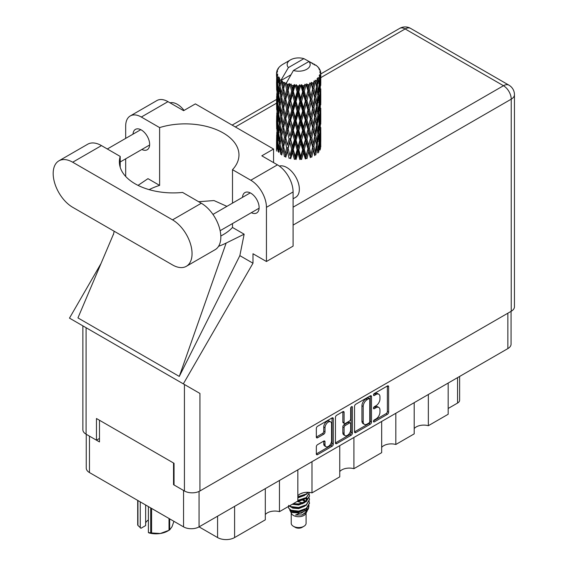 <?xml version="1.0" encoding="UTF-8"?>
<svg xmlns="http://www.w3.org/2000/svg" width="568" height="568" viewBox="0 0 568 568"><rect width="100%" height="100%" fill="white"/><g stroke="black" fill="none" stroke-linecap="round" stroke-linejoin="round"><path stroke-width="0.85" d="M330.604 421.854L329.355 421.136A4.643 2.684 120 0 0 327.033 421.364A4.643 2.684 120 0 0 323.746 427.051L325.002 427.775A4.643 2.684 120 0 1 328.283 422.088A4.643 2.684 120 0 1 330.604 421.854A4.643 2.684 120 0 1 331.57 423.984L331.57 440.789A4.643 2.684 120 0 1 329.539 445.461A4.643 2.684 120 0 1 325.961 446.711A4.643 2.684 120 0 1 325.002 444.581L325.002 441.783A1.74 1.001 120 0 0 324.64 440.988A1.74 1.001 120 0 0 323.774 441.073L317.569 444.652A1.74 1.001 120 0 0 316.341 446.782L316.341 453.938A1.74 1.001 120 0 0 316.703 454.734A1.74 1.001 120 0 0 317.569 454.649L332.06 446.285A1.74 1.001 120 0 0 333.288 444.155L333.288 418.63A1.74 1.001 120 0 0 332.926 417.835A1.74 1.001 120 0 0 332.06 417.92L317.569 426.284A1.74 1.001 120 0 0 316.341 428.414L316.341 437.062A1.74 1.001 120 0 0 316.703 437.857A1.74 1.001 120 0 0 317.569 437.772L323.774 434.193A1.74 1.001 120 0 0 325.002 432.063L325.002 427.775M351.528 406.681L352.387 407.178A1.214 0.703 120 0 0 352.132 406.624A1.214 0.703 120 0 0 351.528 406.681A1.214 0.703 120 0 0 350.669 408.172L350.669 418.95A1.74 1.001 120 0 1 349.441 421.073L345.323 423.451A1.74 1.001 120 0 1 344.456 423.536A1.74 1.001 120 0 1 344.094 422.741L344.094 412.389A1.74 1.001 120 0 0 343.739 411.594A1.74 1.001 120 0 0 342.866 411.679L342.845 422.017A1.74 1.001 120 0 0 343.207 422.812L344.456 423.536M354.538 406.361L354.538 431.886A1.74 1.001 120 0 0 354.894 432.681A1.74 1.001 120 0 0 355.767 432.596L370.258 424.232A1.74 1.001 120 0 0 371.486 422.102L371.486 396.578A1.74 1.001 120 0 0 371.124 395.782A1.74 1.001 120 0 0 370.258 395.868L355.767 404.238A1.74 1.001 120 0 0 354.538 406.361M511.072 311.342L511.072 344.116A10.969 6.333 180 0 1 507.856 348.596L199.063 526.877L217.579 537.562L217.579 516.184M376.03 418.914L374.34 419.887A1.214 0.703 120 0 0 373.545 420.959A1.214 0.703 120 0 0 373.73 421.932A1.214 0.703 120 0 0 374.34 421.875L387.39 414.342A1.74 1.001 120 0 0 388.618 412.212L388.618 386.687A1.74 1.001 120 0 0 388.256 385.892A1.74 1.001 120 0 0 387.39 385.977L374.34 393.51A1.214 0.703 120 0 0 373.545 394.582A1.214 0.703 120 0 0 373.73 395.555A1.214 0.703 120 0 0 374.34 395.498L376.03 394.519A5.559 3.209 120 0 1 378.806 394.249A5.559 3.209 120 0 1 379.956 396.791L379.956 398.921A5.559 3.209 120 0 1 376.03 405.722L374.34 406.702A1.214 0.703 120 0 0 373.545 407.774A1.214 0.703 120 0 0 373.73 408.747A1.214 0.703 120 0 0 374.34 408.683L376.03 407.71A5.559 3.209 120 0 1 378.806 407.433A5.559 3.209 120 0 1 379.956 409.982L379.956 412.105A5.559 3.209 120 0 1 376.03 418.914M351.159 435.258L336.668 443.622A1.74 1.001 120 0 1 335.794 443.707A1.74 1.001 120 0 1 335.439 442.912L349.909 434.534L351.159 435.258A1.74 1.001 120 0 0 352.387 433.128L352.387 407.178M336.668 443.622L335.439 442.912L335.439 417.388A1.74 1.001 120 0 1 336.668 415.265L342.866 411.679L344.094 412.389M311.995 461.677L311.995 492.882L339.749 476.857L339.749 445.646M279.463 480.457L279.463 511.661L297.838 501.054L297.838 469.85M428.35 394.497L428.35 425.702L448.173 414.257L448.173 383.052M395.825 413.277L395.825 444.481L414.2 433.874L414.2 402.669M353.907 437.474L353.907 468.685L381.668 452.653L381.668 421.449M199.063 491.426L199.063 526.877A10.969 6.333 180 0 1 183.549 526.877L89.46 472.555A10.969 6.333 180 0 1 86.251 468.075L86.251 434.286M174.042 484.397L173.538 484.689L183.549 490.468A10.969 6.333 0 0 0 183.563 490.475M173.538 484.689L173.538 463.012M89.446 436.132A10.969 6.333 0 0 0 89.46 436.146L99.471 441.925L99.471 420.249M459.633 376.435L459.633 400.17A7.079 4.09 180 0 1 457.56 403.06L448.173 408.477M234.598 506.358L234.598 537.562L265.306 519.834L265.306 488.629M297.838 495.772A10.614 6.127 180 0 1 311.995 492.882M265.306 514.551A10.614 6.127 180 0 1 279.463 511.661M234.598 537.562A12.034 6.944 180 0 1 217.579 537.562M414.2 428.591A10.614 6.127 180 0 1 428.35 425.702M381.668 447.371A10.614 6.127 180 0 1 395.825 444.481M339.749 471.575A10.614 6.127 180 0 1 353.907 468.685M378.806 407.433L377.557 406.716A5.559 3.209 120 0 0 374.774 406.986L376.03 407.71M373.574 407.682L374.774 406.986M378.806 394.249L377.557 393.525A5.559 3.209 120 0 0 374.774 393.801L376.03 394.519M373.574 394.497L374.774 393.801M373.574 420.874L386.133 413.618A1.74 1.001 120 0 0 387.362 411.488L387.362 385.991L388.618 386.687M354.538 431.865L369.001 423.508A1.74 1.001 120 0 0 370.23 421.385L370.23 395.882M368.902 423.025A1.214 0.703 120 0 0 369.761 421.534L369.761 399.134A1.214 0.703 120 0 0 369.512 398.573A1.214 0.703 120 0 0 368.902 398.637L367.127 399.666A5.559 3.209 120 0 0 363.193 406.468L363.193 421.783A5.559 3.209 120 0 0 364.344 424.331A5.559 3.209 120 0 0 367.127 424.055L368.902 423.025M369.512 398.573L368.263 397.849A1.214 0.703 120 0 0 367.652 397.912L368.902 398.637M364.344 424.331L363.094 423.607A5.559 3.209 120 0 1 361.944 421.065L361.944 405.744A5.559 3.209 120 0 1 365.87 398.942L367.652 397.912M351.138 407.015L351.138 432.411L352.387 433.128M344.094 433.483A4.643 2.684 120 0 0 345.06 435.613A4.643 2.684 120 0 0 348.638 434.364A4.643 2.684 120 0 0 350.669 429.692L350.669 423.771A1.74 1.001 120 0 0 350.307 422.975A1.74 1.001 120 0 0 349.441 423.061L345.323 425.439A1.74 1.001 120 0 0 344.094 427.562L344.094 433.483L342.845 432.759A4.643 2.684 120 0 0 343.81 434.889L345.06 435.613M350.307 422.975L349.057 422.251A1.74 1.001 120 0 0 348.191 422.336L349.441 423.061M342.845 432.759L342.845 426.845A1.74 1.001 120 0 1 344.073 424.715L348.191 422.336M349.909 434.534A1.74 1.001 120 0 0 351.138 432.411M325.961 446.711L324.711 445.986A4.643 2.684 120 0 1 323.746 443.856L323.746 441.087L325.002 441.783M316.341 437.04L322.517 433.469A1.74 1.001 120 0 0 323.746 431.346L323.746 427.051M316.341 453.917L330.81 445.56A1.74 1.001 120 0 0 332.039 443.43L332.039 417.934M186.339 266.307L215.116 249.693A27.605 15.939 -120 0 0 220.838 237.055A27.605 15.939 -120 0 0 201.313 203.252L182.584 192.431A53.79 31.055 0 0 1 119.372 161.859A53.79 31.055 0 0 1 120.203 156.42L101.473 145.607A27.605 15.939 -120 0 0 87.671 144.237L58.895 160.851A27.605 15.939 -120 0 0 54.663 182.974A27.605 15.939 -120 0 0 72.697 207.299L172.537 264.936A27.605 15.939 -120 0 0 186.339 266.307A27.605 15.939 -120 0 0 192.055 253.669A27.605 15.939 -120 0 0 172.537 219.866L72.697 162.221A27.605 15.939 -120 0 0 58.895 160.851M170.017 102.829A17.693 10.217 60 0 1 184.046 110.426M279.342 166.083A17.693 10.217 60 0 1 292.442 172.296A17.693 10.217 60 0 1 299.35 189.201A17.693 10.217 60 0 1 295.679 197.302L293.088 198.793M251.347 212.68A11.765 6.795 -120 0 0 256.686 212.972A11.765 6.795 -120 0 0 259.122 207.583A11.765 6.795 -120 0 0 253.988 195.74A11.765 6.795 -120 0 0 244.914 192.587A11.765 6.795 -120 0 0 242.5 197.359M141.865 149.476A11.765 6.795 -120 0 0 147.204 149.76A11.765 6.795 -120 0 0 149.64 144.379A11.765 6.795 -120 0 0 144.506 132.536A11.765 6.795 -120 0 0 135.44 129.383A11.765 6.795 -120 0 0 133.018 134.147M130.264 115.943L156.917 100.55A22.116 12.773 60 0 1 167.972 101.651L141.326 117.036A22.116 12.773 -120 0 0 130.264 115.943A22.116 12.773 -120 0 0 125.684 126.068L125.684 138.386M511.235 311.25L511.235 99.159A10.969 6.333 180 0 0 514.452 94.678L514.452 306.77A10.969 6.333 180 0 1 511.235 311.25L199.943 490.972A10.969 6.333 180 0 1 184.422 490.972L184.422 384.493L199.943 393.454L183.336 383.861L252.987 263.218L252.987 253.747L266.442 261.507L266.442 207.334A22.116 12.773 -120 0 0 250.8 180.241L277.454 164.855L261.812 155.824L273.57 149.036L195.371 103.887L183.613 110.675L167.972 101.651M277.454 164.855A22.116 12.773 60 0 1 293.088 191.941L266.442 207.334M266.442 261.507L293.088 246.121L293.088 191.941M250.8 180.241L232.504 169.683L232.504 203.124M232.504 223.558L232.504 227.47A53.79 31.055 180 0 1 223.21 234.676L222.329 235.18A53.79 31.055 180 0 1 220.817 236.025M218.559 246.306A66.357 38.312 0 0 0 226.142 243.076L244.148 234.194L232.504 227.47M244.148 234.194L239.852 255.636L252.987 263.218M113.657 233.696L77.944 317.91L179.289 376.421L239.852 255.636M183.336 383.861L69.481 318.13L101.026 263.481M149.157 189.648A53.79 31.055 180 0 1 159.615 185.388L159.615 127.594L141.326 117.036M125.684 176.449L125.684 158.82M159.615 185.388L147.971 178.664L138.038 185.381M184.422 384.493L86.08 327.715L86.08 434.193L96.468 440.186L99.471 438.453M86.08 434.193A10.969 6.333 180 0 1 82.871 429.713L82.871 325.862M184.422 490.972L174.042 484.973L174.042 463.303L96.468 418.517L96.468 440.186M86.08 327.715C81.898 325.301 81.898 325.301 86.08 327.715M232.504 169.683A53.79 31.055 0 0 0 238.965 154.922A53.79 31.055 0 0 0 159.615 127.594M273.57 162.618L273.57 149.036M226.916 206.354L213.994 200.554L198.665 201.718M226.142 243.076L179.289 376.421M120.203 167.297L120.203 156.42M291.228 513.067L291.228 523.263A7.434 4.288 0 0 0 293.4 526.295L295.282 527.381A4.778 2.755 0 0 0 302.034 527.381L303.916 526.295A7.434 4.288 0 0 0 306.088 523.263L306.088 513.067M295.282 527.381L293.4 526.295A7.434 4.288 0 0 0 293.407 526.295A7.434 4.288 0 0 0 303.916 526.295M289.701 509.723L291.554 513.685A7.434 4.288 0 0 0 293.407 515.46A7.434 4.288 0 0 0 305.761 513.685L307.394 510.469M305.84 511.321A7.434 4.288 0 0 0 304.618 509.865M289.971 510.71L292.073 512.521L301.274 513.195L308.495 508.545L307.899 509.659L295.58 515.034L302.013 514.97L307.082 511.207M308.552 506.514L308.268 508.821M308.495 508.545L309.042 505.555M291.029 510.206A10.792 6.234 0 0 0 294.529 511.555L291.242 510.675L288.558 508.04L291.029 510.206L298.661 511.129L306.294 508.403L309.454 503.092L309.205 501.508M288.608 505.385L288.558 508.04M294.529 511.555L298.661 511.583L306.294 508.85L309.446 503.319M289.254 506.01L291.029 507.046L298.661 507.969L306.294 505.243L309.446 499.705M289.595 505.811L291.029 506.592L298.661 507.515L306.294 504.789L309.454 499.478L309.205 497.902M292.726 504.008L298.661 504.356L306.294 501.629L309.446 496.091M293.287 503.681L298.661 503.908L306.294 501.175L309.454 495.871L309.205 494.288M297.838 500.813L306.294 498.015L309.446 492.484M297.838 500.358L306.294 497.568L309.454 492.704M297.838 497.199L306.294 494.409L308.389 492.307M297.838 496.751L306.294 493.954L308.062 492.293M306.053 501.225L304.711 500.422M283.02 85.086L282.452 81.913A22.116 12.773 0 0 0 283.02 82.253A22.116 12.773 0 0 0 283.602 82.58L283.02 85.086L283.645 87.742L283.02 91.121L284.426 98.534L283.02 104.441L281.728 96.972L284.923 83.233L284.831 82.523L283.602 82.58M281.728 96.972L283.02 91.121M283.02 123.796L281.728 116.333L283.645 107.096L283.02 110.483L284.426 117.895L283.02 123.796L283.645 126.465L283.02 129.852L284.426 137.243L283.02 143.164L281.728 135.688L285.101 121.225L286.662 128.524L285.101 134.545L283.645 127.168M281.728 116.333L283.02 110.483M281.728 135.688L283.02 129.852M283.02 149.207L281.728 155.05L283.645 145.827L283.02 149.207L284.426 156.605L285.647 156.519L283.645 146.537L285.101 140.58L286.662 147.886L285.101 153.9M276.616 72.157A22.116 12.773 0 0 1 276.659 71.888L277.617 70.858L276.914 70.901A22.116 12.773 0 0 1 277.262 69.985L278.405 68.813L277.773 69.026A22.116 12.773 0 0 1 277.929 68.771L278.597 67.848A22.116 12.773 0 0 1 279.335 67.01L280.237 66.158A22.116 12.773 0 0 1 280.5 65.938L281.543 65.135A22.116 12.773 0 0 1 282.615 64.432L290.525 59.86A11.502 6.638 0 0 0 288.416 67.578L281.337 79.634L280.045 80.123L279.619 82.559L279.527 77.816L278.455 78.419L279.193 85.143L278.363 90.802L277.681 83.12L278.845 76.914L277.66 77.234L277.418 79.619L277.205 76.332L277.837 74.905L276.85 75.352L277.191 82.154L276.815 87.728L276.779 75.09L277.567 73.932L276.595 74.096L276.552 76.46L276.538 73.158L277.454 71.838L276.616 72.157L276.602 73.066M276.538 73.158A22.116 12.773 0 0 0 276.538 73.222A22.116 12.773 0 0 0 276.595 74.096M277.205 76.332A22.116 12.773 0 0 0 277.66 77.234M279.222 79.314A22.116 12.773 0 0 0 280.045 80.123M312.911 64.134L312.847 63.424A22.116 12.773 0 0 0 311.598 62.863L303.894 58.646A11.502 6.638 0 0 0 290.525 59.86M320.735 143.505L320.764 130.079M319.379 149.505L320.416 149.128L320.679 141.375L320.778 146.934M320.508 140.821L320.679 141.375M314.516 64.582L314.459 64.29A22.116 12.773 0 0 0 314.132 64.099L313.671 64.113M320.735 124.151L320.764 110.732M320.778 127.566L320.679 135.333L320.778 127.566M320.579 138.855L320.245 146.594L319.748 141.006L320.245 133.281L320.579 138.855M318.364 149.604L317.427 143.917L318.364 136.292L319.159 141.95L318.364 149.604L317.576 152.394L318.747 152.181L319.472 144.499L320.04 150.101M319.06 142.987L319.472 144.499M319.834 147.928L320.245 146.594M319.748 141.006L318.634 141.311M319.94 132.223L320.245 133.281M320.437 136.121L320.679 135.333M320.416 129.767L319.379 130.143M320.508 121.46L320.679 122.021M317.846 67.081L317.81 66.839A22.116 12.773 0 0 0 317.576 66.605L316.624 65.774A22.116 12.773 0 0 0 316.603 65.753A22.116 12.773 0 0 0 315.623 65.029L315.297 65.022M314.459 64.29L314.402 64.993M290.823 74.855L281.203 80.407L281.337 79.634M281.039 80.947A22.116 12.773 0 0 0 281.323 81.153L282.417 87.742L281.181 93.557L280.081 86.002L281.203 80.407M282.452 81.913L282.552 81.21L281.323 81.153M284.923 83.233A22.116 12.773 0 0 0 285.285 83.397L286.662 89.801L285.101 95.822L283.645 88.452M316.603 65.753L308.9 61.529L293.422 70.468L286.208 83.297L285.285 83.397M320.735 104.796L320.764 91.384M320.778 108.218L320.679 115.971L320.778 108.218M320.579 119.493L320.245 127.239L319.748 121.644L320.245 113.919L320.579 119.493M320.04 130.739L319.472 138.457L318.747 132.813L319.472 125.145L320.04 130.739M285.477 155.653L285.796 157.222L287.401 151.166L289.084 158.344L290.227 158.082L290.681 158.742L292.492 152.437L294.345 159.359L295.339 158.941L296.056 159.516L297.966 152.941L299.876 159.58L300.657 159.04L301.601 159.487L303.482 152.636L305.328 159.004L305.854 158.365L306.961 158.671L308.701 151.557L310.362 157.67L310.597 156.974L311.796 157.102L313.287 149.753L314.665 155.646L314.587 154.936L315.808 154.894L316.951 147.353L317.959 153.069M317.81 66.839L318.62 67.727A22.116 12.773 0 0 1 319.266 68.586L318.797 68.607L319.834 69.53A22.116 12.773 0 0 1 319.961 69.786L319.273 69.559L320.366 70.766A22.116 12.773 0 0 1 320.615 71.689L319.841 71.625L320.757 72.69A22.116 12.773 0 0 1 320.771 72.953L319.89 72.612L320.743 73.961L320.679 77.255L320.586 74.891L319.55 74.692L320.295 75.878L320.579 80.777L320.245 88.516L319.748 82.928L320.196 76.14L319.18 75.658L319.727 77.106L319.472 80.379L319.18 77.986L317.952 77.624L319.159 83.872L318.364 91.526L317.427 85.832L318.257 79.137L317.171 78.505L316.951 83.233L316.482 80.784L315.141 80.23L315.538 82.197L315.141 80.23M293.422 70.468A11.502 6.638 0 0 0 306.791 69.253A11.502 6.638 0 0 0 308.9 61.529M286.705 83.972A22.116 12.773 0 0 0 288.104 84.447L287.401 87.046L286.343 82.523M289.666 84.888A22.116 12.773 0 0 0 290.085 84.994L291.661 91.192L289.872 97.447L288.154 90.312L289.666 84.888L289.446 83.546L288.104 84.447M291.711 85.349A22.116 12.773 0 0 0 293.273 85.612L292.492 88.317L291.022 83.936L290.085 84.994M294.969 85.818A22.116 12.773 0 0 0 295.424 85.853L297.099 91.817L295.197 98.342L293.329 91.469L294.969 85.818L294.494 84.518L293.273 85.612M297.149 85.967A22.116 12.773 0 0 0 298.775 85.995L297.966 88.821L297.149 85.967L296.184 84.675L295.424 85.853M300.507 85.945A22.116 12.773 0 0 0 300.969 85.924L302.63 91.64L300.742 98.442L298.832 91.846L300.507 85.945L299.805 84.738L298.775 85.995M302.687 85.782A22.116 12.773 0 0 0 304.27 85.576L303.482 88.516L302.687 85.782L301.509 84.646L300.969 85.924M305.932 85.285A22.116 12.773 0 0 0 306.365 85.193L307.92 90.674L306.152 97.746L304.327 91.42L305.932 85.285L305.037 84.192L304.27 85.576M307.97 84.809A22.116 12.773 0 0 0 309.418 84.383L308.701 87.436L307.97 84.809L306.649 83.858L306.365 85.193M310.902 83.858A22.116 12.773 0 0 0 311.278 83.709L312.627 88.977L311.094 96.29L309.468 90.22L310.902 83.858L309.879 82.907L309.418 84.383M312.67 83.105A22.116 12.773 0 0 0 313.884 82.488L313.287 85.633L312.67 83.105L311.292 82.353L311.278 83.709M315.098 81.771A22.116 12.773 0 0 0 315.403 81.565L316.454 86.663L315.247 94.174L313.926 88.317L315.098 81.771L314.005 80.975L313.884 82.488M316.482 80.784A22.116 12.773 0 0 0 317.398 80.01M319.18 77.986A22.116 12.773 0 0 0 319.727 77.106M320.586 74.891A22.116 12.773 0 0 0 320.743 73.961M316.419 144.968L316.951 147.353M317.427 143.917L316.22 144.052L316.951 141.311L315.808 135.532L316.951 127.999L317.959 133.707L316.951 141.311M317.881 134.325L318.364 136.292M318.939 140.246L319.472 138.457M318.747 132.813L317.576 133.033L318.364 130.249L317.427 124.555L318.364 116.93L319.159 122.589L318.364 130.249M319.06 123.625L319.472 125.145M319.834 128.567L320.245 127.239M319.748 121.644L318.634 121.95M319.94 112.862L320.245 113.919M320.437 116.759L320.679 115.971M320.416 110.412L319.379 110.796M320.508 102.098L320.679 102.659M319.997 70.354L319.961 69.786M319.216 68.984L319.266 68.586M320.735 85.427L320.771 72.953M320.778 88.856L320.679 96.61L320.778 88.856M320.579 100.131L320.245 107.877L319.748 102.283L320.245 94.565L320.579 100.131M320.04 111.392L319.472 119.095L318.747 113.465L319.472 105.783L320.04 111.392M316.454 144.748L315.247 152.252L313.926 146.395L315.247 138.94L316.454 144.748M313.926 146.395L312.698 146.352L314.587 154.936L315.247 152.252M312.627 147.062L311.094 154.368L309.468 148.298L311.094 141.056L313.287 149.753M315.808 135.532L314.587 135.574L315.538 140.275M314.665 136.284L313.287 143.711L311.796 137.74L313.287 130.399L315.247 138.94M316.419 125.606L316.951 127.999M317.427 124.555L316.22 124.683L316.951 121.942L315.808 116.177L316.951 108.63L317.959 114.36L316.951 121.942M317.881 114.977L318.364 116.93M318.939 120.877L319.472 119.095M318.747 113.465L317.576 113.685L318.364 110.895L317.427 105.186L318.364 97.582L319.159 103.22L318.364 110.895M319.06 104.256L319.472 105.783M319.834 109.212L320.245 107.877M319.748 102.283L318.634 102.581M319.94 93.507L320.245 94.565M320.437 97.398L320.679 96.61M320.416 91.05L319.379 91.434M320.508 82.736L320.679 83.297M320.579 72.484L320.615 71.689M320.04 92.03L319.472 99.734L318.747 94.103L319.472 86.421L320.04 92.03M316.454 125.379L315.247 132.898L313.926 127.033L315.247 119.578L316.454 125.379M309.468 148.298L308.296 148.078L310.597 156.974L311.094 154.368M307.92 148.752L306.152 155.824L304.327 149.505L306.152 142.511L307.92 148.752L308.296 148.078L308.701 151.557M311.796 137.74L310.597 137.605L312.698 146.352L313.287 143.711M310.362 138.301L308.701 145.514L306.961 139.302L308.701 132.202L310.362 138.301L310.597 137.605L311.094 141.056M313.926 127.033L312.698 126.991L314.587 135.574L315.247 132.898M312.627 127.693L311.094 135.014L309.468 128.936L311.094 121.694L313.287 130.399M315.808 116.177L314.587 116.227L315.538 120.927M314.665 116.93L313.287 124.349L311.796 118.392L313.287 111.037L315.247 119.578M316.419 106.244L316.951 108.63M317.427 105.186L316.22 105.321L316.951 102.588L315.808 96.823L316.951 89.268L317.959 94.998L316.951 102.588M317.881 95.616L318.364 97.582M318.932 101.516L319.472 99.734M318.747 94.103L317.576 94.323L318.364 91.526M319.06 84.902L319.472 86.421M319.834 89.85L320.245 88.516M319.748 82.928L318.634 83.226M320.437 78.043L320.679 77.255M316.454 106.017L315.247 113.543L313.926 107.671L315.247 100.224L316.454 106.017M304.327 149.505L303.291 149.121L305.854 158.365L306.152 155.824M302.63 149.718L300.742 156.519L298.832 149.931L300.742 143.207L302.63 149.718L303.291 149.121L303.482 152.636M306.961 139.302L305.854 139.004L308.296 148.078L308.701 145.514M305.328 139.643L303.482 146.594L301.601 140.126L303.482 133.281L305.328 139.643L305.854 139.004L306.152 142.511M309.468 128.936L308.296 128.716L310.597 137.605L311.094 135.014M307.92 129.39L306.152 136.469L304.327 130.136L306.152 123.149L307.92 129.39L308.296 128.716L308.701 132.202M311.796 118.392L310.597 118.258L312.698 126.991L313.287 124.349M310.362 118.953L308.701 126.146L306.961 119.954L308.701 112.833L310.362 118.953L310.597 118.258L311.094 121.694M313.926 107.671L312.698 107.622L314.587 116.227L315.247 113.543M312.627 108.332L311.094 115.659L309.468 109.574L311.094 102.346L313.287 111.037M315.808 96.823L314.587 96.865L315.538 101.58M314.665 97.568L313.287 104.988L311.796 99.031L313.287 91.668L315.247 100.224M316.419 86.89L316.951 89.268M317.427 85.832L316.22 85.967L316.951 83.233M318.932 82.168L319.472 80.379M298.832 149.931L297.994 149.412L300.657 159.04L300.742 156.519M297.099 149.895L295.197 156.42L293.329 149.554L295.197 143.108L297.099 149.895L297.994 149.412L297.966 152.941M301.601 140.126L300.657 139.671L303.291 149.121L303.482 146.594M299.876 140.218L297.966 146.899L296.056 140.154L297.966 133.587L299.876 140.218L300.657 139.671L300.742 143.207M304.327 130.136L303.291 129.76L305.854 139.004L306.152 136.469M302.63 130.356L300.742 137.165L298.832 130.562L300.742 123.845L302.63 130.356L303.291 129.76L303.482 133.281M306.961 119.954L305.854 119.649L308.296 128.716L308.701 126.146M305.328 120.295L303.482 127.232L301.601 120.771L303.482 113.919L305.328 120.295L305.854 119.649L306.152 123.149M309.468 109.574L308.296 109.354L310.597 118.258L311.094 115.659M307.92 110.029L306.152 117.107L304.327 110.774L306.152 103.795L307.92 110.029L308.296 109.354L308.701 112.833M311.796 99.031L310.597 98.896L312.698 107.622L313.287 104.988M310.362 99.592L308.701 106.791L306.961 100.593L308.701 93.472L310.362 99.592L310.597 98.896L311.094 102.346M313.926 88.317L312.698 88.274L314.587 96.865L315.247 94.174M312.627 88.977L313.287 91.668M293.329 149.554L292.733 148.93L295.339 158.941L295.197 156.42M291.661 149.27L289.872 155.525L288.154 148.397L289.872 142.213L291.661 149.27L292.733 148.93L292.492 152.437M296.056 140.154L295.339 139.579L297.994 149.412L297.966 146.899M294.345 139.991L292.492 146.395L290.681 139.38L292.492 133.082L294.345 139.991L295.339 139.579L295.197 143.108M298.832 130.562L297.994 130.051L300.657 139.671L300.742 137.165M297.099 130.534L295.197 137.066L293.329 130.186L295.197 123.746L297.099 130.534L297.994 130.051L297.966 133.587M301.601 120.771L300.657 120.324L303.291 129.76L303.482 127.232M299.876 120.87L297.966 127.53L296.056 120.799L297.966 114.218L299.876 120.87L300.657 120.324L300.742 123.845M304.327 110.774L303.291 110.391L305.854 119.649L306.152 117.107M302.63 110.994L300.742 117.81L298.832 111.2L300.742 104.498L302.63 110.994L303.291 110.391L303.482 113.919M306.961 100.593L305.854 100.287L308.296 109.354L308.701 106.791M305.328 100.934L303.482 107.87L301.601 101.416L303.482 94.558L305.328 100.934L305.854 100.287L306.152 103.795M309.468 90.22L308.296 90L310.597 98.896L311.094 96.29M307.92 90.674L308.296 90L308.701 93.472M311.292 82.353L312.698 88.274L313.287 85.633M288.154 148.397L289.872 155.525M286.662 147.886L287.848 147.708L287.401 151.166M290.681 139.38L292.733 148.93L292.492 146.395M289.084 138.982L287.401 145.124L285.796 137.861L287.401 131.811L289.084 138.982L290.227 138.72L289.872 142.213M293.329 130.186L292.733 129.568L295.339 139.579L295.197 137.066M291.661 129.909L289.872 136.171L288.154 129.035L289.872 122.851L291.661 129.909L292.733 129.568L292.492 133.082M296.056 120.799L295.339 120.224L297.994 130.051L297.966 127.53M294.345 120.643L292.492 127.033L290.681 120.026L292.492 113.721L294.345 120.643L295.339 120.224L295.197 123.746M298.832 111.2L297.994 110.682L300.657 120.324L300.742 117.81M297.099 111.165L295.197 117.711L293.329 110.824L295.197 104.391L297.099 111.165L297.994 110.682L297.966 114.218M301.601 101.416L300.657 100.962L303.291 110.391L303.482 107.87M299.876 101.509L297.966 108.176L296.056 101.438L297.966 94.856L299.876 101.509L300.657 100.962L300.742 104.498M304.327 91.42L303.291 91.043L305.854 100.287L306.152 97.746M302.63 91.64L303.291 91.043L303.482 94.558M306.649 83.858L308.296 90L308.701 87.436M283.645 146.537L283.02 143.164M285.796 137.861L287.401 145.124M284.426 137.243L285.647 137.158L285.101 140.58M288.154 129.035L289.872 136.171M286.662 128.524L287.848 128.347L287.401 131.811M290.681 120.026L292.733 129.568L292.492 127.033M289.084 119.628L287.401 125.762L285.796 118.506L287.401 112.45L289.084 119.628L290.227 119.365L289.872 122.851M293.329 110.824L292.733 110.199L295.339 120.224L295.197 117.711M291.661 110.54L289.872 116.816L288.154 109.667L289.872 103.504L291.661 110.54L292.733 110.199L292.492 113.721M296.056 101.438L295.339 100.863L297.994 110.682L297.966 108.176M294.345 101.281L292.492 107.671L290.681 100.664L292.492 94.359L294.345 101.281L295.339 100.863L295.197 104.391M298.832 91.846L297.994 91.327L300.657 100.962L300.742 98.442M297.099 91.817L297.994 91.327L297.966 94.856M301.509 84.646L303.291 91.043L303.482 88.516M282.417 145.827L281.181 151.635L280.081 144.087L281.181 138.322L282.417 145.827L283.645 145.827L285.647 137.158L285.101 134.545M278.718 152.359L279.619 146.679L280.663 154.255L281.884 154.347L281.181 151.635M280.138 144.506L279.619 146.679M281.735 135.724L281.181 138.322M285.477 136.313L285.647 137.158L287.848 128.347L287.401 125.762M285.796 118.506L287.848 128.347L290.227 119.365L289.872 116.816M284.426 117.895L285.647 117.803L285.101 121.225M288.154 109.667L290.227 119.365L292.733 110.199L292.492 107.671M286.662 109.155L285.101 115.183L283.645 107.806L285.101 101.871L286.662 109.155L287.848 108.978L287.401 112.45M290.681 100.664L292.733 110.199L295.339 100.863L295.197 98.342M289.084 100.266L287.401 106.401L285.796 99.144L287.401 93.081L289.084 100.266L290.227 100.011L289.872 103.504M293.329 91.469L292.733 90.852L295.339 100.863L297.994 91.327L297.966 88.821M291.661 91.192L292.733 90.852L292.492 94.359M296.184 84.675L297.994 91.327L299.805 84.738M282.417 126.465L281.181 132.28L280.081 124.719L281.181 118.96L282.417 126.465L283.645 126.465L285.647 117.803L285.101 115.183M280.663 134.893L279.619 140.637L278.718 132.997L279.619 127.324L280.663 134.893L281.884 134.985L281.181 132.28M279.193 143.221L278.363 148.88L277.681 141.198L278.363 135.567L279.193 143.221L280.379 143.399L279.619 140.637M276.964 149.32L277.418 143.739L278.029 151.443L279.172 151.699M277.78 142.447L277.418 143.739M278.945 150.868L278.363 148.88M278.81 133.821L278.363 135.567M280.138 125.145L279.619 127.324M281.735 116.369L281.181 118.96M285.477 116.951L285.647 117.803L287.848 108.978L287.401 106.401M283.645 107.806L283.02 104.441M285.796 99.144L287.848 108.978L290.227 100.011L289.872 97.447M284.426 98.534L285.647 98.442L285.101 101.871M288.154 90.312L290.227 100.011L292.733 90.852L292.492 88.317M286.662 89.801L287.848 89.63L287.401 93.081M291.022 83.936L292.733 90.852L294.494 84.518M282.417 107.096L281.181 112.918L280.081 105.357L281.181 99.606L282.417 107.096L283.645 107.096L285.647 98.442L285.101 95.822M280.663 115.545L279.619 121.268L278.718 113.643L279.619 107.956L280.663 115.545L281.884 115.631L281.181 112.918M279.193 123.859L278.363 129.525L277.681 121.836L278.363 116.206L279.193 123.859L280.379 124.037L279.619 121.268M278.029 132.074L277.418 137.697L276.964 129.958L277.418 124.385L278.029 132.074L279.172 132.337M277.191 140.239L276.815 145.806L276.815 132.493L277.191 140.239L278.27 140.58M276.538 151.074L276.552 140.58L277.028 148.475M277.141 146.878L276.815 145.806M277.049 131.677L276.815 132.493M277.894 139.267L277.418 137.697M277.78 123.093L277.418 124.385M278.945 131.506L278.363 129.525M278.81 114.466L278.363 116.206M280.138 105.776L279.619 107.956M281.735 97.007L281.181 99.606M285.477 97.575L285.647 98.442L287.848 89.63L287.401 87.046M286.357 82.608L287.848 89.63L289.446 83.546M280.663 96.184L279.619 101.913L278.718 94.281L279.619 88.594L280.663 96.184L281.884 96.269L281.181 93.557M279.193 104.491L278.363 110.164L277.681 102.467L278.363 96.851L279.193 104.491L280.379 104.668L279.619 101.913M278.029 112.727L277.418 118.329L276.964 110.611L277.418 105.016L278.029 112.727L279.172 112.989M277.191 120.87L276.815 126.451L276.815 113.131L277.191 120.87L278.27 121.211M276.694 128.971L276.552 121.225L277.028 129.106M276.694 134.999L276.58 140.481M277.141 127.523L276.815 126.451M277.049 112.322L276.815 113.131M277.894 119.898L277.418 118.329M277.78 103.724L277.418 105.016M278.945 112.152L278.363 110.164M278.81 95.112L278.363 96.851M280.138 86.421L279.619 88.594M282.417 87.742L283.645 87.742L284.831 82.523M278.029 93.365L277.418 98.974L276.964 91.249L277.418 85.654L278.029 93.365L279.172 93.628M277.191 101.509L276.815 107.089L276.815 93.777L277.191 101.509L278.27 101.849M276.694 109.617L276.552 101.857L277.028 109.759M276.694 115.631L276.58 121.126M277.141 108.168L276.815 107.089M277.049 92.967L276.815 93.777M277.894 100.536L277.418 98.974M277.78 84.362L277.418 85.654M278.945 92.79L278.363 90.802M303.894 58.646L288.416 67.578M279.193 85.143L280.379 85.314L279.619 82.559M276.694 90.255L276.552 82.495L277.028 90.397M276.694 96.276L276.58 101.757M277.141 88.8L276.815 87.728M277.191 82.154L278.27 82.495M277.894 81.188L277.418 79.619M276.694 76.921L276.58 82.395M276.914 70.901L276.957 71.575M277.773 69.026L277.731 69.495M302.013 514.97L304.597 513.522L306.294 511.704M306.834 510.568L307.061 508.239M307.032 508.736L306.969 508.317M302.822 503.766L302.389 503.567M290.915 506.997L292.719 508.104L298.661 508.616L304.711 506.209M306.45 499.705L305.563 498.498M297.029 501.523L298.661 501.395L304.711 498.988M300.337 493.848L303.021 492.832M306.031 511.193L307.061 508.282M302.943 502.928L297.327 501.508M306.67 499.258L306.053 498.186M290.766 510.44L292.719 511.711L298.661 512.23L304.711 509.823M305.286 501.828L302.389 499.954M292.243 504.285L298.661 505.009L304.711 502.602M305.861 501.473L307.061 498.349M297.838 497.866L304.711 495.374M305.421 501.061L303.433 499.577M305.037 84.192L285.647 156.519M309.879 82.907L303.291 110.391L290.227 158.082M311.74 93.244L305.854 119.649L295.339 158.941M311.747 112.599L305.854 139.004L300.657 159.04M311.74 131.982L305.854 158.365M311.74 151.351L310.597 156.974M151.592 508.424L151.592 532.969A18.843 10.877 180 0 1 150.705 532.834L148.39 532.585L148.39 506.578M150.705 532.834L150.705 507.913M145.649 504.987L145.649 525.57L140.992 528.261L137.946 525.464A18.843 10.877 180 0 1 137.704 524.953L137.704 500.408M148.39 532.585L149.121 532.954A16.543 9.549 180 0 0 160.304 533.501L169.023 530.271L169.023 518.485M151.592 532.969L160.304 533.501A16.543 9.549 180 0 0 167.723 531.03L169.349 530.086A18.843 10.877 180 0 1 169.023 530.271M169.669 518.861L169.669 529.901L172.005 526.749L173.922 521.317M137.946 500.543L137.946 525.464M145.649 522.979A10.614 6.127 180 0 1 148.39 520.011M140.261 501.878L140.261 527.885M507.856 348.596L507.856 313.195M183.549 526.877L183.549 490.468M89.46 436.146L89.46 472.555M457.56 403.06L457.56 377.635M373.481 408.186L374.34 408.683M373.481 395.001L374.34 395.498M387.362 411.488L388.618 412.212M386.133 413.618L387.39 414.342M373.481 421.378L374.34 421.875M370.258 395.868L371.486 396.578M370.23 421.385L371.486 422.102M369.001 423.508L370.258 424.232M354.538 431.886L355.767 432.596M365.87 398.942L367.127 399.666M361.944 405.744L363.193 406.468M361.944 421.065L363.193 421.783M342.845 422.017L344.094 422.741M344.073 424.715L345.323 425.439M342.845 426.845L344.094 427.562M323.746 443.856L325.002 444.581M323.746 431.346L325.002 432.063M322.517 433.469L323.774 434.193M316.341 437.062L317.569 437.772M332.06 417.92L333.288 418.63M332.039 443.43L333.288 444.155M330.81 445.56L332.06 446.285M316.341 453.938L317.569 454.649M293.088 207.185L503.475 85.718L405.133 28.947L320.778 77.646M276.545 103.184L235.351 126.969M199.943 393.454L199.943 490.972M514.452 94.678A10.969 10.969 0 0 0 508.964 85.179A10.969 6.333 120 0 0 503.475 85.718A10.969 6.333 60 0 1 511.235 99.159L293.088 225.098M399.652 28.4A10.969 6.333 60 0 1 405.133 28.947A10.969 6.333 120 0 1 410.621 28.4A10.969 10.969 0 0 0 399.652 28.4L320.778 73.939M101.473 145.607L72.697 162.221M201.313 203.252L172.537 219.866M212.957 214.413L250.254 192.879M107.324 148.986L140.779 129.674M120.203 161.979L149.625 144.996M220.143 230.7L259.1 208.2M114.161 231.233L113.422 234.683M276.545 99.471L232.134 125.116M508.964 85.179L410.621 28.4M309.454 503.546L309.454 503.092M309.454 499.932L309.454 499.478M309.454 496.318L309.454 495.871M320.778 141.389L320.778 132.919M320.778 122.035L320.778 113.55M320.778 102.673L320.778 94.196M320.778 83.304L320.778 74.841"/></g></svg>
